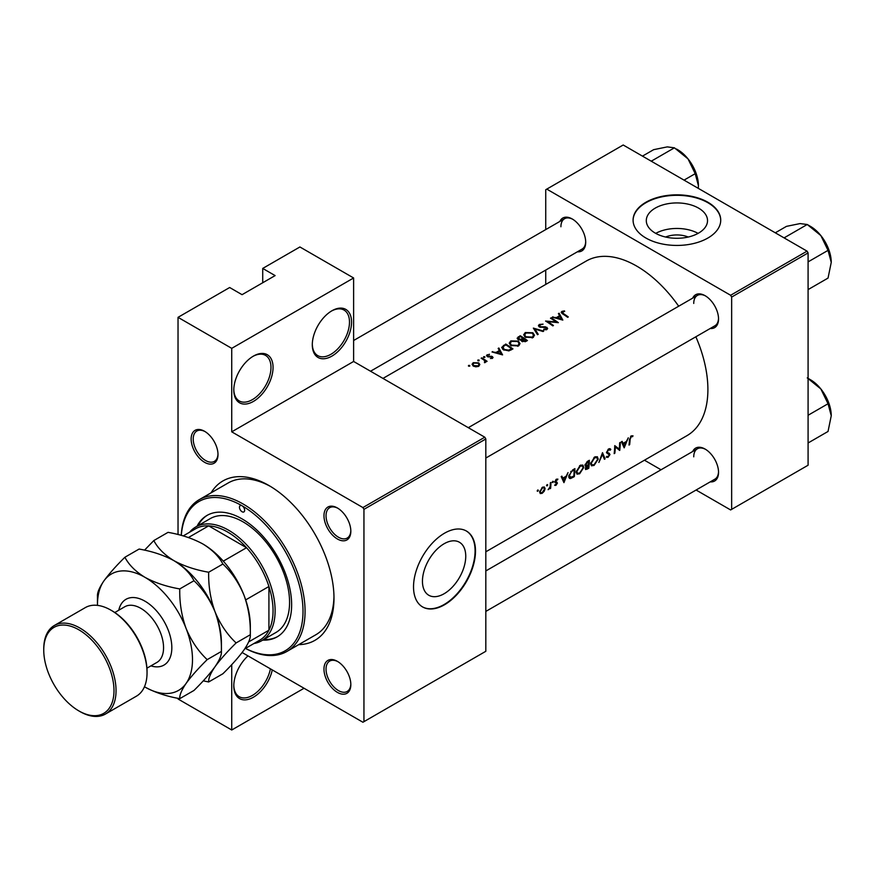<?xml version="1.0" encoding="UTF-8"?>
<svg xmlns="http://www.w3.org/2000/svg" width="875" height="875" viewBox="0 0 875 875"><rect width="100%" height="100%" fill="white"/><g stroke="black" fill="none" stroke-linecap="round" stroke-linejoin="round"><path stroke-width="1.31" d="M312.298 344.772A27.748 16.023 -60 0 1 331.92 310.778A27.748 16.023 -60 0 1 351.553 322.109A27.748 16.023 -60 0 1 331.92 356.103A27.748 16.023 -60 0 1 312.298 344.772M312.309 344.159A26.294 15.181 120 0 0 317.745 355.611A26.294 15.181 120 0 0 338.013 348.567A26.294 15.181 120 0 0 349.486 322.109A26.294 15.181 120 0 0 344.039 310.067A26.294 15.181 120 0 0 331.406 311.084M233.8 390.086A27.748 16.023 -60 0 1 253.422 356.103A27.748 16.023 -60 0 1 273.055 367.423A27.748 16.023 -60 0 1 253.422 401.417A27.748 16.023 -60 0 1 233.8 390.086M233.811 389.484A26.294 15.181 120 0 0 239.247 400.936A26.294 15.181 120 0 0 259.503 393.892A26.294 15.181 120 0 0 270.988 367.423A26.294 15.181 120 0 0 265.541 355.392A26.294 15.181 120 0 0 252.897 356.409M272.289 669.922A27.748 16.023 -60 0 1 250.688 698.567A27.748 16.023 -60 0 1 233.8 685.869A27.748 16.023 -60 0 1 247.997 655.9M665.602 237.037A19.403 11.2 180 0 1 688.22 237.037M698.556 233.111A30.614 17.675 0 0 0 707.525 220.609A30.614 17.675 0 0 0 688.625 204.28A30.614 17.675 0 0 0 655.255 208.108A30.614 17.675 0 0 0 646.297 220.609A30.614 17.675 0 0 0 665.197 236.939A30.614 17.675 0 0 0 698.556 233.111M698.097 233.373A30.614 17.675 0 0 0 655.725 233.373M707.897 238.022A43.827 25.298 0 0 0 720.727 220.139A43.827 25.298 0 0 0 693.678 196.766A43.827 25.298 0 0 0 645.925 202.245A43.827 25.298 0 0 0 633.084 220.139A43.827 25.298 0 0 0 660.144 243.512A43.827 25.298 0 0 0 707.897 238.022M720.727 220.369A43.827 25.298 0 0 0 693.492 197.192A43.827 25.298 0 0 0 645.925 202.727A43.827 25.298 0 0 0 633.084 220.369M465.752 556.248A30.614 17.675 120 0 0 459.408 542.237A30.614 17.675 120 0 0 435.816 550.441A30.614 17.675 120 0 0 422.45 581.252A30.614 17.675 120 0 0 428.794 595.263A30.614 17.675 120 0 0 452.386 587.059A30.614 17.675 120 0 0 465.752 556.248M475.497 551.097A43.827 25.298 120 0 0 466.419 531.038A43.827 25.298 120 0 0 432.655 542.784A43.827 25.298 120 0 0 413.525 586.884A43.827 25.298 120 0 0 422.603 606.944A43.827 25.298 120 0 0 456.367 595.197A43.827 25.298 120 0 0 475.497 551.097M422.395 606.823A43.827 25.298 120 0 0 456.094 594.825A43.827 25.298 120 0 0 475.081 550.867A43.827 25.298 120 0 0 466.211 530.917M191.144 439.053A18.988 10.959 60 0 1 204.575 431.298A18.988 10.959 60 0 1 217.995 454.552A18.988 10.959 60 0 1 204.575 462.306A18.988 10.959 60 0 1 191.144 439.053M205.1 431.616A17.533 10.117 -120 0 0 196.842 431.025A17.533 10.117 -120 0 0 193.211 439.053A17.533 10.117 -120 0 0 200.856 456.684A17.533 10.117 -120 0 0 214.364 461.387A17.533 10.117 -120 0 0 217.984 453.939M323.969 515.736A18.988 10.959 60 0 1 337.4 507.981A18.988 10.959 60 0 1 350.831 531.245A18.988 10.959 60 0 1 337.4 538.989A18.988 10.959 60 0 1 323.969 515.736M337.925 508.298A17.533 10.117 -120 0 0 329.667 507.708A17.533 10.117 -120 0 0 326.036 515.736A17.533 10.117 -120 0 0 333.692 533.378A17.533 10.117 -120 0 0 347.2 538.07A17.533 10.117 -120 0 0 350.82 530.633M323.969 669.112A18.988 10.959 60 0 1 337.4 661.358A18.988 10.959 60 0 1 350.831 684.622A18.988 10.959 60 0 1 337.4 692.377A18.988 10.959 60 0 1 323.969 669.112M337.925 661.675A17.533 10.117 -120 0 0 329.667 661.095A17.533 10.117 -120 0 0 326.036 669.112A17.533 10.117 -120 0 0 333.692 686.755A17.533 10.117 -120 0 0 347.2 691.447A17.533 10.117 -120 0 0 350.82 684.009M692.694 451.5A18.988 10.959 60 0 1 705.108 449.072A18.988 10.959 60 0 1 718.539 472.325A18.988 10.959 60 0 1 710.216 481.863M705.633 449.389A17.533 10.117 -120 0 0 697.375 448.798A17.533 10.117 -120 0 0 693.744 456.827M692.694 298.123A18.988 10.959 60 0 1 705.108 295.695A18.988 10.959 60 0 1 718.539 318.948A18.988 10.959 60 0 1 710.216 328.486M705.633 296.002A17.533 10.117 -120 0 0 697.375 295.422A17.533 10.117 -120 0 0 693.744 303.439M559.858 221.43A18.988 10.959 60 0 1 572.283 219.002A18.988 10.959 60 0 1 585.703 242.255A18.988 10.959 60 0 1 577.391 251.792M572.808 219.319A17.533 10.117 -120 0 0 564.55 218.728A17.533 10.117 -120 0 0 560.919 226.756M211.072 492.844A92.028 53.134 60 0 1 268.92 485.505A92.028 53.134 60 0 1 333.988 598.216A92.028 53.134 60 0 1 298.714 644.645M270.484 486.434A87.642 50.597 -120 0 0 228.2 482.956L199.27 499.647A87.642 50.597 60 0 1 243.097 503.989A87.642 50.597 60 0 1 300.355 581.219A87.642 50.597 60 0 1 286.923 651.448A87.642 50.597 60 0 1 245.438 648.408M624.181 447.858L628.283 437.806L626.38 441.47L623.098 443.363L622.136 441.361L621.425 441.766L624.181 447.858M609.416 448.645L610.805 449.444L608.672 448.93L606.528 452.331L609.35 454.923L608.18 456.531L606.878 456.345L606.244 457.166L608.016 457.373L609.995 454.519L607.173 451.97L608.639 449.772L610.181 450.209L610.805 449.444L610.148 448.755M608.016 449.411L610.181 450.209M609.416 453.381L606.539 452.123M608.18 456.531L606.878 456.345M609.022 454.212L606.561 452.791L609.35 454.923M594.081 465.423L598.248 459.069L597.308 456.717L594.628 457.034L590.647 463.488L591.456 465.806L594.081 465.423L593.348 464.997M579.622 473.769L583.789 467.414L582.848 465.073L580.169 465.38L576.177 471.844L576.997 474.162L579.622 473.769L578.889 473.342M547.094 485.92L547.717 484.892L547.138 484.553L546.514 485.592L547.094 485.92M547.717 484.892L547.138 484.553L547.717 484.892M537.731 491.323L538.355 490.295L537.775 489.956L537.152 490.995L537.731 491.323M538.355 490.295L537.775 489.956L538.355 490.295M550.627 488.338A100.789 58.188 -120 0 0 550.977 482.442L550.331 482.814A100.789 58.188 60 0 1 550.255 484.827L550.025 486.916L548.133 489.683L550.058 487.856A100.789 58.188 60 0 1 549.981 488.709L550.627 488.338L550.047 487.998M554.684 485.319L555.964 485.363L557.43 483.066L555.472 481.414L557.911 479.128L556.423 479.194L554.816 481.819L556.773 483.47L554.816 485.395M556.019 484.652L555.166 484.564M555.023 482.595L556.631 483.044M555.888 479.598L557.462 479.938M556.883 482.092L554.859 481.436M629.65 444.697A100.789 58.188 -120 0 0 630.12 439.414L631.214 436.734L632.592 436.669L632.997 435.816L631.28 435.87L629.475 439.709A100.789 58.188 60 0 1 629.005 445.069L629.65 444.697L629.092 444.369M563.938 482.639L568.039 472.598L566.125 476.252L562.844 478.144L561.881 476.142L561.181 476.558L563.938 482.639M552.836 482.606L553.47 481.578L552.88 481.239L552.256 482.267L552.836 482.606M553.47 481.578L552.88 481.239L553.47 481.578M540.214 493.544L542.139 493.336L544.239 491.214L545.103 488.72L544.381 486.981L542.5 487.233L539.634 491.881L540.312 493.598M574.897 468.628L572.655 469.93L568.772 476.022L570.598 478.537L574.317 476.645A100.789 58.188 -120 0 0 574.897 468.628M569.516 478.406L570.598 478.537L568.892 477.553M588.777 468.3A100.789 58.188 -120 0 0 589.356 460.283L587.398 461.409L585.003 465.062L586.261 466.32L585.277 468.497L585.648 469.569L588.777 468.3L588.131 467.928M585.452 466.266L586.261 466.32L585.036 465.609M605.095 458.883L602.514 452.681L598.883 462.47L602.503 454.387L604.395 459.277L605.095 458.883L604.034 458.27M620.32 442.411L619.664 442.783A100.789 58.188 60 0 1 619.27 449.116L614.753 445.616A100.789 58.188 60 0 1 614.173 453.633L614.819 453.261A100.789 58.188 -120 0 0 615.344 446.994L619.741 450.428A100.789 58.188 -120 0 0 620.32 442.411M485.822 551.797L687.017 435.63A100.789 58.188 -120 0 0 707.897 389.495A100.789 58.188 -120 0 0 695.855 336.777M678.694 306.206A100.789 58.188 -120 0 0 586.228 261.056L382.966 378.416M562.822 320.097L559.114 313.228L558.403 313.633L559.628 315.722L556.347 317.614L552.256 317.188L562.822 320.097M539.853 327.163L540.05 324.898L543.08 324.155L539.306 324.439L538.42 325.675L539.197 326.856L546.339 327.72L546.186 328.978L543.845 329.131L543.703 329.787L546.853 329.558L547.652 328.431L545.442 326.791L540.827 326.791L539.383 325.773L539.383 326.966M546.339 327.72L546.186 329.831M532.93 337.608L534.483 335.289L532.853 332.752L525.273 332.544L523.688 334.775L525.284 337.159L532.93 337.608M518.47 345.953L520.023 343.634L518.394 341.097L510.803 340.889L509.228 343.12L510.825 345.516L518.47 345.953M502.567 354.889L498.859 348.009L498.159 348.414L499.373 350.514L496.092 352.406L492.002 351.969L502.567 354.889M484.816 357.448L484.816 356.727L483.613 356.705L483.613 357.427L484.816 357.448L484.816 356.727L484.816 357.448M483.613 356.705L483.613 357.427L483.613 356.705M479.073 360.773L479.073 360.041L477.87 360.019L477.87 360.741L479.073 360.773L479.073 360.041L479.073 360.773M477.87 360.019L477.87 360.741L477.87 360.019M469.711 366.177L469.711 365.455L468.508 365.422L468.508 366.144L469.711 366.177L469.711 365.455L469.711 366.177M468.508 365.422L468.508 366.144L468.508 365.422M478.702 366.275L479.839 364.503L478.691 362.841L473.233 362.698L472.073 364.263L473.222 365.991L475.825 366.833L478.702 366.275M487.091 361.309A100.789 58.188 -120 0 0 481.808 357.853L481.163 358.236A100.789 58.188 60 0 1 482.934 359.341L484.63 360.598L484.498 362.698L485.669 361.145A100.789 58.188 60 0 1 486.445 361.692L487.091 361.309M485.242 362.491L485.669 361.145L485.669 362.075M484.63 360.598L484.717 362.666M492.527 358.291L492.472 356.573L487.758 356.114L487.834 355.042L489.377 354.222L486.489 355.567L488.195 356.88L491.848 356.967L491.87 357.842L490.416 358.553L493.084 357.503M491.848 356.967L491.87 358.52M487.758 356.781L487.834 355.042M505.717 344.05L501.67 347.419L503.311 349.727L508.933 350.875L512.947 348.895A100.789 58.188 -120 0 0 505.717 344.05L505.717 344.936M521.216 340.605L521.916 341.403L526.006 341.359L527.417 340.539A100.789 58.188 -120 0 0 520.188 335.705L517.136 338.209L517.967 339.456L521.139 340.244M543.725 331.122L533.345 328.103L537.513 334.709L538.212 334.305L534.92 329.033L543.036 331.527L543.725 331.122M551.141 317.822L550.495 318.205A100.789 58.188 60 0 1 556.172 321.934L545.584 321.037A100.789 58.188 60 0 1 552.814 325.883L553.459 325.511A100.789 58.188 -120 0 0 547.772 321.628L558.37 322.667A100.789 58.188 -120 0 0 551.141 317.822L551.141 318.598M568.291 316.947A100.789 58.188 -120 0 0 563.478 313.622L562.614 311.861L564.659 311.467L564.495 310.898L561.914 311.391L561.181 312.353L562.756 313.95A100.789 58.188 60 0 1 567.645 317.319L568.291 316.947M562.231 313.6L562.614 311.861M304.041 688.264L231.733 730.002L178.03 698.994L178.03 698.316M178.03 534.538L178.03 317.341L229.666 287.514L242.069 294.678L275.122 275.592L262.719 268.439L262.719 282.745M363.945 721.656L485.822 651.284L485.822 438.988L363.945 509.359L363.945 721.656L362.917 722.247L242.123 652.509M696.095 490.022L730.625 509.95L808.084 465.227L808.084 252.93L731.653 297.062L730.625 295.269L807.056 251.147L623.197 144.998L545.737 189.722L545.737 229.589M730.625 295.269L546.766 189.12M545.737 284.441L545.737 270.069M661.03 469.777L644.459 460.206M731.653 509.359L731.653 297.062M807.056 251.147L808.084 252.93M485.822 611.417L714.908 479.161A17.533 10.117 -120 0 0 718.528 471.712M370.53 371.23L582.072 249.091A17.533 10.117 -120 0 0 585.692 241.642M485.822 458.041L714.908 325.784A17.533 10.117 -120 0 0 718.528 318.336M363.945 509.359L362.917 507.566L231.733 431.834L231.733 348.348L178.03 317.341M362.917 507.566L484.794 437.205L353.62 361.463L231.733 431.834M262.719 268.439L299.906 246.969L353.62 277.977L353.62 361.463M231.733 730.002L231.733 664.628M484.794 437.205L485.822 438.988M286.923 651.448L315.842 634.758A87.642 50.597 -120 0 0 333.977 596.389M231.733 348.348L353.62 277.977M233.811 685.267A26.294 15.181 120 0 0 239.247 696.719A26.294 15.181 120 0 0 257.316 691.808A26.294 15.181 120 0 0 270.408 668.839M473.233 363.65L473.233 362.698M478.691 363.825L478.691 362.841M478.056 365.827L473.867 365.619L472.992 364.317L473.878 363.092L478.034 363.212L478.909 364.547L478.056 366.57M473.867 366.352L473.867 365.619M481.808 358.63L481.808 357.853M487.156 356.519L487.156 354.659M489.377 354.78L489.377 354.222M488.436 356.902L488.436 356.333M489.781 356.836L489.781 356.223M491.411 356.781L491.411 356.169M492.472 358.323L492.472 356.573M492.713 352.144L492.713 351.564M496.092 352.997L496.092 352.406M499.373 351.422L499.373 350.514M498.859 349.628L498.859 348.009M501.211 353.85L497.175 352.691L499.767 351.203L501.211 354.462M497.175 353.292L497.175 352.691M505.816 344.881A100.789 58.188 60 0 1 511.558 348.731L508.627 350.164L503.967 349.355L503.103 346.664L505.816 344.881M511.558 349.694L511.558 348.731M508.627 350.93L508.627 350.164M503.967 350.12L503.967 349.355M502.709 349.267L503.103 346.664M518.394 342.016L518.394 341.097M510.803 341.917L510.803 340.889M517.694 345.428L511.47 345.133L510.202 343.241L511.58 341.337L517.748 341.48L519.017 343.459L517.694 346.325M511.47 345.898L511.47 345.133M520.188 336.591L520.188 335.705M518.23 337.969L518.23 336.831M526.017 341.348L526.017 340.386L522.55 341.02L522.08 340.255M525.142 341.775L525.142 340.889M522.55 341.742L523.709 338.767A100.789 58.188 60 0 1 526.017 340.386M522.966 339.205L522.966 338.264L521.095 339.238L518.623 339.073L518.131 338.319L518.131 339.544M521.095 339.894L521.095 339.238M518.623 339.773L519.356 337.072L520.275 336.536A100.789 58.188 60 0 1 522.966 338.264M532.853 333.659L532.853 332.752M525.273 333.561L525.273 332.544M532.153 337.083L525.93 336.788L524.661 334.895L526.039 332.981L532.208 333.123L533.477 335.114L532.153 337.98M525.93 337.542L525.93 336.788M534.92 330.498L534.92 329.033M539.306 326.922L539.306 324.439M540.827 327.381L540.827 326.791M545.442 327.381L545.442 326.791M546.952 329.503L546.952 327.316M543.845 329.809L543.845 329.131M547.772 322.416L547.772 321.628M556.172 322.481L556.172 321.934M552.956 317.352L552.956 316.783M556.347 318.216L556.347 317.614M559.628 316.641L559.628 315.722M559.114 314.836L559.114 313.228M561.466 319.058L557.43 317.909L560.011 316.411L561.466 319.681M557.43 318.511L557.43 317.909M561.914 313.37L561.914 311.391M564.495 311.478L564.495 310.898M631.247 435.892L632.592 436.669M630.897 436.133L631.684 436.581M630.612 436.384L631.214 436.734M561.608 477.433L562.844 478.144M564.156 481.086L563.139 478.778L565.72 477.28L564.156 481.086L562.986 480.408M561.914 478.067L563.139 478.778M565.031 476.886L565.72 477.28M555.002 484.805L555.964 485.363M554.816 481.994L556.489 482.956M556.303 479.27L557.288 479.839M554.837 481.567L557.43 483.066M541.406 492.92L542.139 493.336M544.348 488.283L545.103 488.72M542.205 492.625L540.794 492.789L540.291 491.498L542.478 487.966L543.933 487.78L544.458 489.092L542.205 492.625M539.733 491.181L540.291 491.498M541.909 487.637L542.478 487.966M573.672 476.273L574.317 476.645M573.508 469.438L574.219 469.853A100.789 58.188 60 0 1 573.759 476.219L570.019 477.509M571.058 477.575L569.417 475.639L571.32 471.734L574.219 469.853M568.859 475.322L569.417 475.639M570.741 471.395L571.32 471.734M583.111 467.02L583.789 467.414M579.688 472.992L577.489 473.298L576.833 471.472L580.18 466.211L582.411 465.948L583.133 467.797L579.688 472.992M576.275 471.144L576.833 471.472M579.513 465.817L580.18 466.211M588.219 467.873L585.933 468.103L588.459 465.336A100.789 58.188 60 0 1 588.219 467.873M586.13 468.716L585.43 467.808M587.333 465.183L588.022 465.588M587.781 464.942L588.459 465.336M588.525 464.516L586.753 465.445L585.648 464.691L588.678 461.497A100.789 58.188 60 0 1 588.525 464.516M586.753 465.445L585.113 464.373M587.059 461.628L587.759 462.033M587.967 461.092L588.678 461.497M597.57 458.675L598.248 459.069M594.147 464.636L591.948 464.942L591.292 463.116L594.639 457.855L596.87 457.603L597.592 459.441L594.147 464.636M590.734 462.798L591.292 463.116M593.972 457.472L594.639 457.855M606.528 452.517L609.995 454.519M606.67 456.608L608.016 457.373M618.997 449.991L619.741 450.428M614.72 446.633L615.344 446.994M614.261 452.933L614.819 453.261M614.731 446.305L619.27 449.116M621.862 442.641L623.098 443.363M624.411 446.294L623.394 443.986L625.975 442.498L624.411 446.294L623.241 445.616M622.169 443.286L623.394 443.986M625.286 442.094L625.975 442.498M245.492 648.386A86.188 49.755 -120 0 0 302.98 609.339A86.188 49.755 -120 0 0 242.069 505.783A3.653 2.111 -120 0 0 240.242 505.597A3.653 2.111 -120 0 0 239.673 508.528A3.653 2.111 -120 0 0 242.069 511.744A3.653 2.111 -120 0 0 243.895 511.919A3.653 2.111 -120 0 0 244.453 508.998A3.653 2.111 -120 0 0 242.069 505.783A86.188 49.755 -120 0 0 181.322 535.402M262.73 640.117A70.109 40.48 -120 0 0 277.123 636.869A70.109 40.48 -120 0 0 287.864 580.683A70.109 40.48 -120 0 0 242.069 518.897A70.109 40.48 -120 0 0 207.003 515.43A70.109 40.48 -120 0 0 196.995 526.269M263.769 639.516A70.109 40.48 -120 0 0 277.637 636.562M181.245 535.38A87.642 50.597 60 0 1 199.27 499.647M189.613 532.219A65.734 37.953 60 0 1 195.77 526.969L210.23 518.623A65.734 37.953 60 0 1 243.097 521.883A65.734 37.953 60 0 1 286.037 579.808A65.734 37.953 60 0 1 275.964 632.472L261.505 640.828A65.734 37.953 60 0 1 253.881 643.541M207.528 515.134A70.109 40.48 -120 0 0 198.034 525.667M652.181 161.733L651.93 160.803L651 161.055M684.042 180.13L695.209 173.677L698.425 185.686L698.294 188.355M651.93 160.803L674.417 147.82L688.023 158.889L695.209 173.677M642.469 156.122L653.625 149.68L667.242 146.891L674.417 147.82M698.425 185.686A29.4 16.975 -120 0 0 688.023 158.889A29.4 16.975 -120 0 0 676.419 149.013M807.242 377.891L820.859 388.959A29.4 16.975 -120 0 0 810.458 379.739L808.084 378.372M808.084 415.264L828.034 403.747L831.25 415.745L828.034 431.463L808.084 442.98M831.25 415.745A29.4 16.975 60 0 0 820.859 388.959L828.034 403.747M831.25 262.369A29.4 16.975 60 0 0 820.859 235.583A29.4 16.975 -120 0 0 810.458 226.363L807.242 224.503L820.859 235.583L828.034 250.37L831.25 262.369L828.034 278.086L808.084 289.603M808.084 261.887L828.034 250.37M785.017 238.416L784.755 237.497L807.242 224.503L800.067 223.584L786.461 226.363L775.294 232.805M784.755 237.497L783.836 237.738M244.792 648.791L259.744 640.161A64.269 37.111 -120 0 0 268.92 630.208L268.92 586.491A64.269 37.111 -120 0 0 246.542 547.717A64.269 37.111 -120 0 0 227.598 532.022A64.269 37.111 -120 0 0 208.666 525.853A64.269 37.111 -120 0 0 195.464 528.839L183.192 535.927M195.77 526.969A65.734 37.953 60 0 1 228.637 530.228A65.734 37.953 60 0 1 271.578 588.153A65.734 37.953 60 0 1 261.505 640.828M223.3 561.137L246.542 547.717L208.666 525.853L188.398 537.556M248.653 641.911L268.92 630.208A64.269 37.111 -120 0 0 268.92 586.491L245.689 599.9M111.923 610.728L110.884 610.138L111.923 610.728A49.667 28.678 60 0 1 147.044 671.562L147.044 672.755A51.122 29.52 -120 0 0 110.884 610.138L110.884 610.138A51.122 29.52 -120 0 0 85.323 607.6L54.337 625.494A51.122 29.52 60 0 1 79.898 628.031A51.122 29.52 60 0 1 113.302 673.083A51.122 29.52 60 0 1 105.459 714.044A51.122 29.52 60 0 1 79.898 711.517L78.87 710.916A49.667 28.678 -120 0 0 113.991 690.638A49.667 28.678 -120 0 0 78.87 629.814A49.667 28.678 -120 0 0 43.75 650.092A49.667 28.678 -120 0 0 78.87 710.916L79.898 711.517M105.459 714.044L136.445 696.161A51.122 29.52 -120 0 0 147.044 672.755M202.814 543.944A67.189 38.795 60 0 1 243.961 595.131A67.189 38.795 -120 0 1 250.327 626.237L250.327 634.725C250.655 638.148 248.533 643.234 243.961 649.994C238.864 657.016 231.842 664.934 222.895 673.75L208.677 681.964C208.348 678.541 210.47 673.444 215.042 666.695C220.139 659.673 227.161 651.755 236.108 642.939L250.327 634.725C250.622 620.911 248.5 607.709 243.961 595.131C238.787 582.75 231.766 572.381 222.895 564.025L208.677 572.239C195.453 569.92 183.859 566.059 173.895 560.645C164.489 554.87 157.795 548.177 153.814 540.564L168.033 532.35C181.256 534.658 192.85 538.53 202.814 543.944C212.22 549.719 218.914 556.413 222.895 564.025M236.108 642.939C227.237 634.583 220.216 624.214 215.042 611.833C210.503 599.255 208.381 586.053 208.677 572.239M153.814 540.564L144.528 550.167M203.263 680.848L208.677 681.964M144.452 686.766A67.189 38.795 -120 0 0 144.977 687.061A67.189 38.795 -120 0 0 186.123 683.386A67.189 38.795 -120 0 0 186.123 628.523A67.189 38.795 -120 0 0 144.977 577.336C135.57 571.561 128.877 564.867 124.895 557.255L139.114 549.052C152.327 551.359 163.92 555.22 173.895 560.645C183.302 566.409 189.995 573.103 193.977 580.727C202.836 589.072 209.858 599.441 215.042 611.833C219.581 624.411 221.703 637.602 221.408 651.427L221.408 642.939A67.189 38.795 -120 0 0 215.042 611.833A67.189 38.795 -120 0 0 173.895 560.645A67.189 38.795 -120 0 0 173.381 560.35M207.189 659.63L221.408 651.427C221.736 654.85 219.614 659.936 215.042 666.695C209.945 673.706 202.923 681.625 193.977 690.452L179.758 698.655C179.43 695.231 181.552 690.145 186.123 683.386C191.22 676.375 198.242 668.456 207.189 659.63C198.319 651.284 191.297 640.916 186.123 628.523C181.584 615.945 179.463 602.744 179.758 588.93C166.534 586.622 154.941 582.761 144.977 577.336A67.189 38.795 -120 0 0 103.83 581.011A67.189 38.795 -120 0 0 97.464 604.767A67.189 38.795 -120 0 0 97.464 605.369M144.977 687.061C154.973 692.497 166.567 696.358 179.758 698.655M124.895 557.255C116.025 565.983 109.003 573.902 103.83 581.011C99.291 587.705 97.169 592.791 97.464 596.28L97.464 604.767M179.758 588.93L193.977 580.727M43.75 650.092L43.75 648.9A51.122 29.52 60 0 1 54.337 625.494M503.486 346.325L503.486 345.341M511.055 349.978L511.055 349.027M522.528 339.5L522.528 338.516M543.277 327.403L543.277 326.802M563.478 314.431L563.478 313.622M629.519 439.064L630.12 439.414M554.859 482.256L555.92 482.869M572.184 477.105L572.852 477.488M572.677 469.919L573.388 470.323M586.655 468.705L587.366 469.109M118.781 610.214A37.975 21.93 60 0 1 144.977 601.191A37.975 21.93 60 0 1 171.664 644.153A37.975 21.93 60 0 1 150.916 665.875M146.923 668.183L156.909 662.419A32.134 18.55 -120 0 0 161.831 636.672A32.134 18.55 -120 0 0 140.842 608.344A32.134 18.55 -120 0 0 124.775 606.758L114.789 612.522M472.992 364.317L472.992 365.838M478.909 364.547L478.909 366.144M485.045 361.463L485.045 362.578M492.144 357.438L492.144 358.455M487.43 355.611L487.43 356.661M510.202 343.241L510.202 345.023M519.017 343.459L519.017 345.57M522.069 340.255L522.069 341.512M524.661 334.895L524.661 336.678M533.477 335.114L533.477 337.225M546.689 328.289L546.689 329.645M556.566 482.989L554.816 481.983M557.353 479.872L556.314 479.259M555.669 481.906L554.859 481.447M540.794 492.789L539.634 492.122M543.933 487.78L542.752 487.102M569.986 477.488L568.761 476.788M577.489 473.298L576.177 472.533M582.411 465.948L580.847 465.052M586.097 468.694L585.32 468.245M585.966 465.445L585.014 464.898M591.948 464.942L590.636 464.188M596.87 457.603L595.306 456.695M609.678 449.706L608.508 449.028M607.655 452.812L606.539 452.167M697.375 295.422L468.3 427.678M689.467 160.781L694.717 169.881M485.822 570.938L697.375 448.798M827.553 399.941L822.303 390.852M353.62 340.506L564.55 218.728M827.553 246.564L822.303 237.475"/></g></svg>
